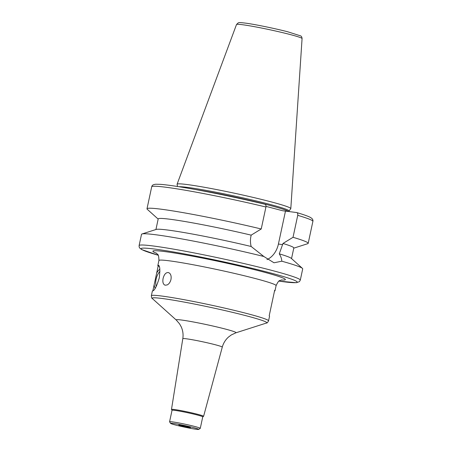 <?xml version="1.0" encoding="UTF-8"?>
<svg xmlns="http://www.w3.org/2000/svg" width="452" height="452" viewBox="0 0 452 452"><rect width="100%" height="100%" fill="white"/><g stroke="black" fill="none" stroke-linecap="round" stroke-linejoin="round"><path stroke-width="0.68" d="M185.422 426.168L184.286 426.609L183.105 426.343L182.461 425.558M202.739 416.885L203.564 416.354A16.425 0.915 -167.9 0 0 203.598 416.309A16.425 0.915 -167.9 0 0 193.077 413.168A16.425 0.915 -167.9 0 0 175.144 409.619A16.425 0.915 -167.9 0 0 171.483 409.427A16.425 0.915 -167.9 0 0 171.5 409.478L172.031 410.303M198.694 429.4L200.242 428.4A15.701 0.876 -167.9 0 0 200.276 428.36L202.745 416.863A15.701 0.876 -167.9 0 0 192.659 413.857A15.701 0.876 -167.9 0 0 175.54 410.467A15.701 0.876 -167.9 0 0 172.037 410.28L169.573 421.778A15.701 0.876 -167.9 0 0 169.59 421.829L170.59 423.377A14.391 0.802 -167.9 0 0 184.484 427.129A14.391 0.802 -167.9 0 0 198.694 429.4A14.391 0.802 -167.9 0 0 189.851 426.694A14.391 0.802 -167.9 0 0 173.788 423.501A14.391 0.802 -167.9 0 0 170.59 423.377M200.276 428.36A15.701 0.876 -167.9 0 0 190.196 425.349A15.701 0.876 -167.9 0 0 173.076 421.965A15.701 0.876 -167.9 0 0 169.573 421.778M184.286 426.609A5.972 0.333 -167.9 0 0 190.484 427.575A5.972 0.333 -167.9 0 0 184.721 426.016A5.972 0.333 -167.9 0 0 178.822 425.078A5.972 0.333 -167.9 0 0 183.105 426.343M163.099 278.415C164.212 274.251 166.008 272.302 168.489 272.567L169.698 273.29C171.014 274.709 171.438 276.771 170.963 279.483C170.28 282.155 169.025 283.975 167.2 284.935L165.093 285.201C163.11 284.342 162.449 282.082 163.099 278.415M159.952 271.319A11.775 7.368 -75.3 0 0 156.2 286.54M152.855 290.862L154.166 284.749A12.955 8.102 -75.3 0 0 155.109 288.421M154.166 284.749L158.166 266.098A59.924 3.345 12.1 0 1 157.827 265.618A59.924 3.345 12.1 0 1 158.375 265.307L158.522 265.313M159.838 269.132A12.955 8.102 -75.3 0 0 156.686 272.997M158.166 266.098L159.223 266.251M158.669 265.386L158.375 265.307C159.957 265.595 160.24 269.844 159.228 278.053C156.765 286.059 154.657 290.325 152.895 290.851A59.924 3.345 -167.9 0 0 152.347 291.161L151.369 295.721A59.924 3.345 -167.9 0 1 164.731 296.444A59.924 3.345 -167.9 0 1 230.079 309.371A59.924 3.345 -167.9 0 1 268.556 320.847C267.618 322.547 266.923 323.276 266.465 323.033A58.613 3.271 -167.9 0 0 231.752 312.168A58.613 3.271 -167.9 0 0 165.246 298.913A58.613 3.271 -167.9 0 0 152.38 298.58C151.861 298.608 151.527 297.659 151.369 295.721M268.556 320.847L269.533 316.287A59.924 3.345 -167.9 0 0 269.194 315.801L274.669 290.257A59.924 3.345 12.1 0 1 275.008 290.738A59.924 3.345 12.1 0 1 274.5 291.043M266.019 206.389L282.726 210.762L296.602 212.536C297.58 212.813 297.958 213.745 297.738 215.333L293.026 237.3L282.975 243.464L279.274 253.843C280.946 256.589 281.782 259.041 281.777 261.2L274.002 262.787L263.861 256.504L251.159 246.487C250.301 243.04 250.222 239.65 250.922 236.328L251.176 235.142L261.228 228.978L265.94 207.01C266.16 205.423 265.782 204.49 264.799 204.214L264.9 204.231C241.543 198.665 218.553 193.801 195.931 189.631C179.76 186.693 167.963 184.93 160.522 184.348L155.674 184.235C152.962 184.67 152.194 185.071 151.702 186.817L146.996 208.79A82.428 4.599 -167.9 0 0 147.279 209.304L158.166 219.09M285.506 210.965L278.415 244.035A21.063 16.391 -81.9 0 1 266.974 259.623M296.602 212.536L296.755 212.576C303.365 214.519 307.874 216.112 310.281 217.361L311.733 218.316C312.767 219.339 313.151 220.356 312.891 221.373A82.428 4.599 -167.9 0 0 297.738 215.333M263.861 256.504A82.428 4.599 -167.9 0 0 159.895 235.322A82.428 4.599 -167.9 0 0 141.99 233.978A82.428 4.599 -167.9 0 0 141.516 234.334L139.109 245.572L139.148 246.95L139.747 248.103L141.708 249.577L158.127 255.216A79.812 4.458 -167.9 0 1 158.912 249.64A79.812 4.458 -167.9 0 1 269.002 272.55A79.812 4.458 -167.9 0 1 279.003 281.121L296.331 282.715L299.41 281.669L300.297 280.127A82.428 4.599 -167.9 0 0 247.374 264.347A82.428 4.599 -167.9 0 0 157.488 246.566A82.428 4.599 -167.9 0 0 139.109 245.572M300.297 280.127L302.704 268.889A82.428 4.599 -167.9 0 0 302.422 268.375A82.428 4.599 -167.9 0 0 281.777 261.2M251.159 246.487A69.342 3.87 -167.9 0 0 156.29 229.401L141.99 233.978M251.176 235.142A69.342 3.87 -167.9 0 0 158.206 218.904L155.929 229.52M261.228 228.978A82.428 4.599 -167.9 0 0 146.996 208.79M289.026 211.005L290.766 208.7A58.155 3.249 -167.9 0 0 290.811 208.598A58.155 3.249 -167.9 0 0 253.25 197.434A58.155 3.249 -167.9 0 0 190.043 184.941A58.155 3.249 -167.9 0 0 177.082 184.218A58.155 3.249 -167.9 0 0 177.077 184.331L177.579 186.506M288.93 211.44L289.031 210.965A56.912 3.175 -167.9 0 0 252.493 200.066A56.912 3.175 -167.9 0 0 190.422 187.789A56.912 3.175 -167.9 0 0 178.975 186.727M293.772 248.159L307.71 243.696A82.428 4.599 -167.9 0 0 308.185 243.345A82.428 4.599 -167.9 0 0 293.026 237.3M291.534 258.589L293.811 247.973A69.342 3.87 -167.9 0 0 282.975 243.464M302.422 268.375L291.252 258.335A69.342 3.87 -167.9 0 0 279.274 253.843M203.598 416.309L222.271 347.142C223.373 343.164 225.441 339.808 228.48 337.062L231.277 334.96L235.865 332.825A30.617 1.712 -167.9 0 0 217.734 327.152A30.617 1.712 -167.9 0 0 182.992 320.225A30.617 1.712 -167.9 0 0 176.274 320.05L152.38 298.58M222.271 347.142A20.182 1.124 -167.9 0 0 209.344 343.277A20.182 1.124 -167.9 0 0 187.309 338.921A20.182 1.124 -167.9 0 0 182.806 338.678C183.433 334.604 182.919 330.689 181.275 326.937L179.585 323.881L176.274 320.05M281.878 279.89L280.031 280.489C279.076 280.347 277.765 282.065 276.104 285.63A59.924 3.345 -167.9 0 0 237.628 274.155A59.924 3.345 -167.9 0 0 172.28 261.228A59.924 3.345 -167.9 0 0 158.918 260.51L157.827 265.618M278.415 244.035L282.726 244.651M265.94 207.01A82.428 4.599 -167.9 0 0 151.702 186.817M243.984 24.928A33.527 1.87 -167.9 0 0 236.515 24.504L238.26 22.837C239.814 22.764 236.995 22.097 246.227 23.216C255.928 24.566 275.166 28.538 287.596 31.742L300.569 35.866C301.405 36.154 301.908 37.053 302.072 38.561A33.527 1.87 -167.9 0 0 280.421 32.126A33.527 1.87 -167.9 0 0 243.984 24.928M288.32 211.355A56.912 3.175 -167.9 0 0 252.391 201.067A56.912 3.175 -167.9 0 0 196.044 189.654M281.217 280.025A67.772 3.785 -167.9 0 0 252.289 269.138A67.772 3.785 -167.9 0 0 167.997 252.013A67.772 3.785 -167.9 0 0 156.55 253.295M235.865 332.825L266.465 323.033M171.483 409.427L182.806 338.678M276.104 285.63L275.008 290.738M236.515 24.504L177.082 184.218M302.072 38.561L290.811 208.598M312.891 221.373L308.185 243.345M158.918 260.51C158.85 256.538 158.364 254.442 157.46 254.227L155.996 252.9"/></g></svg>
